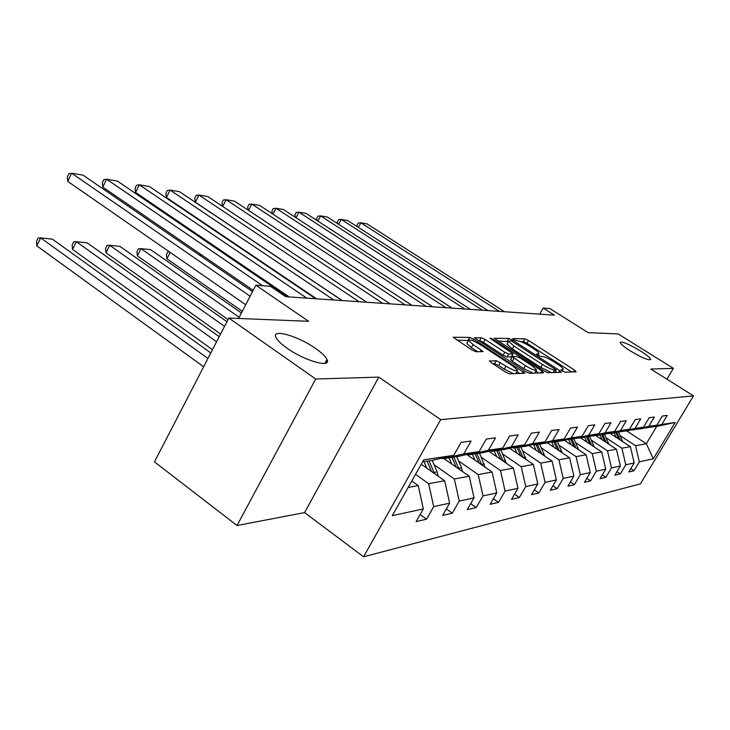 <?xml version="1.0" encoding="UTF-8"?>
<svg xmlns="http://www.w3.org/2000/svg" width="730" height="730" viewBox="0 0 730 730"><rect width="100%" height="100%" fill="white"/><g stroke="black" fill="none" stroke-linecap="round" stroke-linejoin="round"><path stroke-width="1.09" d="M562.191 370.995L564.81 372.172L576.134 371.826L574.583 370.119L528.538 340.518L524.897 338.866L512.725 338.547L513.701 339.687L517.917 340.901C520.645 341.266 524.596 343.054 529.779 346.257L533.621 348.739C536.906 350.893 538.703 352.48 539.023 353.512L536.568 354.169L540.383 356.404L541.925 356.395C544.589 356.714 548.549 358.494 553.787 361.742L557.702 364.261C561.114 366.496 562.976 368.148 563.286 369.216L560.959 369.9L562.191 370.995M315.506 348.42C297.831 335.809 270.821 328.208 276.031 337.625C277.528 340.527 281.214 344.058 287.082 348.201C305.003 361.076 331.84 368.458 326.985 359.479C325.534 356.441 321.702 352.754 315.506 348.42M640.438 350.947C628.712 344.012 621.96 341.193 620.171 342.489C620.61 344.04 623.986 346.841 630.3 350.874C642.099 357.855 648.897 360.711 650.704 359.434C650.257 357.846 646.835 355.017 640.438 350.947M489.62 360.72L491.098 362.591L505.452 372.035L509.622 373.87L524.97 373.185L473.724 339.213L469.691 337.415L453.193 337.242L471.836 349.925L476.006 351.769L483.132 351.559L473.067 344.524L468.541 340.426C469.436 339.121 473.332 340.527 480.221 344.642L512.834 365.976L517.634 370.347C516.712 371.625 512.825 370.22 505.972 366.104L496.336 360.656L489.392 361.122M666.928 379.18L673.379 368.367L618.109 333.902L588.179 332.679L549.873 308.58L543.184 308.051L554.462 315.159L285.731 296.69L270.584 286.379L255.847 285.202L238.601 318.453M315.707 379.007L237.013 525.509L304.593 512.597L378.788 377.127L315.707 379.007L228.837 318.052L308.617 321.3L255.847 285.202M378.788 377.127L440.701 419.64L693.5 395.87L640.429 483.88L363.586 556.789L440.701 419.64M673.379 368.367L650.786 369.042L693.5 395.87M543.996 370.968L547.865 372.692L561.169 372.282L559.609 370.539L512.57 340.134L508.819 338.446L494.256 338.264L543.996 370.968M543.503 372.829L529.35 373.267L525.335 371.479L474.372 337.771L481.252 337.716L485.204 339.487L504.786 352.252L508.737 354.013L513.126 353.813L491.199 339.131L490.031 338.09L492.951 339.176L541.952 371.023L543.503 372.829M237.013 525.509L154.468 461.88L228.837 318.052M420.133 514.55L426.557 519.176L433.693 506.647L449.634 503.171L442.626 515.426L452.308 513.163L459.234 501.081L474.044 497.851L467.236 509.677L476.243 507.578L482.977 495.907L496.765 492.905L490.149 504.33L498.544 502.368L505.096 491.089L517.971 488.279L511.529 499.338L519.377 497.504L525.755 486.591L537.8 483.963L531.531 494.666L538.886 492.951L545.091 482.375L556.388 479.911L550.283 490.286L557.182 488.68L563.231 478.424L573.844 476.106L567.894 486.18L574.382 484.665L580.277 474.701L590.269 472.529L584.465 482.311L590.579 480.878L596.328 471.206L605.754 469.153L600.087 478.661L605.864 477.311L611.475 467.903L620.372 465.968L614.852 475.212L620.308 473.934L625.783 464.791L634.206 462.957L628.804 471.954L633.978 470.75L639.325 461.834L653.277 458.796L675.186 422.451L656.708 426.42L645.648 427.734M426.557 519.176L416.118 521.612L423.345 508.901L392.275 515.672L423.738 459.809L453.759 455.347L461.15 442.344L471.06 441.048L463.76 453.859L479.154 451.578L486.317 439.049L495.497 437.845L488.416 450.2L502.705 448.074L509.659 435.993L518.19 434.879L511.319 446.796L524.614 444.816L531.367 433.155L539.324 432.114L532.635 443.63L545.045 441.787L551.615 430.508L559.043 429.532L552.546 440.674L564.144 438.949L570.532 428.035L577.485 427.123L571.17 437.9L582.038 436.284L588.261 425.718L594.786 424.86L588.626 435.308L598.837 433.793L604.896 423.537L611.028 422.734L605.033 432.872L614.642 431.448L620.546 421.493L626.313 420.736L620.473 430.581L629.525 429.231L635.283 419.567L640.73 418.847L635.027 428.419L643.577 427.141L649.198 417.743L654.345 417.067L648.778 426.375L656.863 425.17L662.356 416.027L667.22 415.388L661.791 424.44L675.186 422.451M421.256 464.225L444.689 480.751L428.656 483.689L415.534 474.381M441.878 458.121L442.781 458.759L458.559 456.369L479.154 451.578M428.656 483.689L433.693 506.647M444.689 480.751L449.634 503.171M463.76 453.859L442.781 458.759M443.94 458.577L469.235 476.243L454.343 478.971L434.067 464.727M467.218 454.352L468.049 454.936L482.703 452.719L502.705 448.074M454.343 478.971L459.234 501.081M469.235 476.243L474.044 497.851M488.416 450.2L468.049 454.936M466.698 454.471L492.084 472.045L478.214 474.591L458.549 460.913M490.752 450.848L491.536 451.386L505.178 449.324L524.614 444.816M478.214 474.591L482.977 495.907M492.084 472.045L496.765 492.905M511.319 446.796L491.536 451.386M488.872 451.286L513.409 468.131L500.461 470.503L481.371 457.345M512.688 447.581L513.409 448.074L526.148 446.149L545.045 441.787M500.461 470.503L505.096 491.089M513.409 468.131L517.971 488.279M532.635 443.63L513.409 448.074M509.604 448.293L533.356 464.462L521.238 466.689L502.696 454.014M533.155 444.534L533.84 444.99L545.748 443.192L564.144 438.949M521.238 466.689L525.755 486.591M533.356 464.462L537.8 483.963M552.546 440.674L533.84 444.99M529.049 445.482L552.053 461.031L540.693 463.121L522.671 450.885M552.318 441.677L552.957 442.097L564.126 440.409L582.038 436.284M540.693 463.121L545.091 482.375M552.053 461.031L556.388 479.911M571.17 437.9L552.957 442.097M547.308 442.827L569.619 457.801L558.934 459.763L541.404 447.946M570.294 438.995L581.381 437.799L598.837 433.793M558.934 459.763L563.231 478.424M569.619 457.801L573.844 476.106M588.626 435.308L570.887 439.387M564.491 440.327L586.144 454.772L576.089 456.615L559.025 445.19M587.185 436.467L597.614 435.345L614.642 431.448M576.089 456.615L580.277 474.701M586.144 454.772L590.269 472.529M605.033 432.872L587.741 436.841M580.615 437.918L601.73 451.906L592.249 453.649L575.614 442.59M603.08 434.095L612.917 433.036L629.525 429.231M592.249 453.649L596.328 471.206M601.73 451.906L605.754 469.153M620.473 430.581L603.61 434.441M595.826 435.618L616.439 449.205L607.488 450.848L591.273 440.135M618.073 431.859L627.371 430.855L643.577 427.141M607.488 450.848L611.475 467.903M616.439 449.205L620.372 465.968M635.027 428.419L618.575 432.178M610.216 433.447L630.364 446.651L621.887 448.202L606.073 437.808M632.244 429.733L641.031 428.784L656.863 425.17M621.887 448.202L625.783 464.791M630.364 446.651L634.206 462.957M648.778 426.375L632.718 430.043M626.723 430.946L646.333 443.721L635.52 445.702L620.08 435.609M635.52 445.702L639.325 461.834M656.708 426.42L646.333 443.721L653.277 458.796M661.791 424.44L646.096 428.017M304.593 512.597L363.586 556.789M543.184 308.051L539.716 314.146M408.17 487.458L418.244 485.605L411.802 481.006M453.759 455.347L432.534 460.301L422.615 461.807M418.244 485.605L423.345 508.901M630.793 468.642L633.978 470.75M616.95 471.699L620.308 473.934M602.314 474.929L605.864 477.311M586.82 478.342L590.579 480.878M570.385 481.955L574.382 484.665M552.938 485.779L557.182 488.68M534.36 489.839L538.886 492.951M514.55 494.155L519.377 497.504M493.38 498.754L498.544 502.368M470.704 503.663L476.243 507.578M446.349 508.91L452.308 513.163M326.091 361.131L327.213 361.907M571.544 371.962L526.978 343.255L523.337 341.603L520.572 341.549M508.418 341.594L497.942 341.056M556.515 372.428L555.311 371.652M556.223 369.909L511.128 340.746L508.591 341.293L513.929 346.029L542.454 364.507C547.865 367.865 551.907 369.681 554.608 369.955L556.223 369.909L554.745 372.482M507.277 343.602L506.976 344.131L512.314 348.885L513.929 346.029M551.46 372.583L540.811 367.382L512.314 348.885M478.114 340.627L479.601 340.654L481.252 337.716M513.026 353.995L511.201 356.943L507.067 356.952L503.116 355.2L483.552 342.425L479.601 340.654M512.104 355.61L513.436 356.477M535.847 371.068L538.777 372.975M525.372 365.666C531.924 369.59 535.656 370.977 536.559 369.827L531.814 365.548L520.536 358.211L516.63 356.468L512.259 356.687L525.372 365.666L523.684 368.623L533.064 373.149M534.807 373.094L536.294 370.293M510.69 359.443L512.314 361.204L513.993 358.248M523.684 368.623L512.314 361.204M513.619 373.751L504.238 369.161L498.709 365.529L494.602 363.713L492.841 363.741M515.882 373.678L517.324 370.886M467.173 342.872L466.844 343.447L471.37 347.562L473.067 344.524M477.785 351.778L471.37 347.562M468.505 340.49L457.007 340.171M519.897 373.55L516.913 371.597M622.754 441.668L618.502 432.133M616.147 437.334L614.076 432.771M620.327 440.071L616.731 432.16M615.709 432.397L618.712 439.013M499.293 311.363L360.885 222.805L358.421 227.441M504.503 311.728L366.962 223.845L360.885 222.805L358.202 223.015L356.952 225.369L357.28 226.701M608.866 444.214L604.495 434.313M601.912 439.633L599.759 434.861M606.338 442.544L602.56 434.213M601.483 434.459L604.632 441.422M594.183 446.906L589.667 436.549M586.874 442.07L584.62 437.06M591.546 445.163L587.796 436.832M586.445 436.64L589.749 443.968M482.466 310.213L341.284 219.438L338.693 224.356M487.95 310.588L347.672 220.533L341.284 219.438L338.574 219.666L337.306 222.084L337.689 223.708M464.718 308.991L320.652 215.907L317.924 221.117M470.512 309.392L327.387 217.056L320.652 215.907L317.933 216.153L316.637 218.626L317.066 220.56M578.644 449.771L573.972 438.922M570.96 444.643L568.606 439.378M575.906 447.946L572.001 439.223M570.678 439.241L573.999 446.669M268.932 266.651L269.06 267.299M562.182 452.81L557.346 441.44M554.079 447.38L551.615 441.832M559.335 450.903L555.256 441.75M553.924 441.951L557.309 449.543M544.699 456.058L539.698 444.105M230.789 258.274L232.505 258.457L289.025 296.909M536.148 450.282L533.794 444.962M529.715 445.93L529.469 445.382M541.733 454.06L537.481 444.442M536.066 444.652L539.58 452.6M445.966 307.704L298.926 212.184L296.042 217.722M452.089 308.124L306.016 213.397L298.926 212.184L296.188 212.439L294.865 214.985L295.349 217.266M426.128 306.335L275.995 208.251L272.947 214.155M432.607 306.782L283.477 209.528L275.995 208.251L273.239 208.525L271.898 211.143L272.427 213.808M405.113 304.894L251.768 204.099L248.538 210.404M411.985 305.368L259.679 205.449L251.768 204.099L248.994 204.391L247.625 207.083L248.2 210.176M526.093 459.517L520.928 446.942M517.068 453.376L514.659 447.891M510.471 448.886L510.151 448.165M525.363 457.016L523.008 457.418L518.565 447.298M517.059 447.526L520.727 455.867M201.982 255.19L199.107 254.879M382.803 303.361L226.127 199.701L222.705 206.453M390.103 303.863L234.503 201.133L226.127 199.701L223.343 200.02L221.947 202.785L222.559 206.353M506.264 463.221L500.935 449.963M496.728 456.679L494.237 450.976M170.172 252.379L166.933 258.831L242.305 311.299M489.949 452.034L489.556 451.131M503.07 461.031L498.408 450.346M496.802 450.592L500.625 459.352M166.933 258.831L166.376 254.788L167.781 251.987L169.433 251.877M359.069 301.727L198.934 195.038L195.348 202.192L342.279 300.577M366.843 302.266L207.831 196.562L198.934 195.038L196.151 195.375L194.727 198.232L195.348 202.192M485.076 467.2L479.573 453.193M239.203 317.295L140.99 248.647L150.636 249.678L241.438 312.969M474.993 460.21L472.42 454.27M137.395 255.892L136.884 251.731L138.317 248.839L140.99 248.647L137.395 255.892L228.052 319.567M468.021 455.392L467.729 454.708M481.754 464.901L476.873 453.604M475.157 453.859L479.154 463.103M333.793 299.993L170.072 190.092L166.404 197.474L316.592 298.807M342.069 300.559L179.516 191.707L170.072 190.092L167.289 190.457L165.82 193.404L166.404 197.474M462.4 471.47L461.515 467.802L456.715 456.651M224.548 326.346L109.664 245.289L119.921 246.384L226.957 321.684M451.706 463.997L449.05 457.81M105.987 252.762L105.531 248.483L107 245.499L109.664 245.289L105.987 252.762L220.579 334.03M444.552 459.006L444.342 458.522M458.933 469.052L453.823 457.089M451.979 457.363L456.177 467.118M306.801 298.132L139.357 184.827L135.607 192.446L289.18 296.927M315.643 298.743L149.413 186.552L139.357 184.827L136.574 185.219L135.077 188.258L135.607 192.446M438.055 476.07L437.133 471.918L432.196 460.356M216.591 341.731L76.285 241.712L87.217 242.88L219.219 336.658M426.712 468.067L423.957 461.597M72.535 249.432L72.142 245.015L73.639 241.931L76.285 241.712L72.535 249.432L212.466 349.707M434.441 473.524L429.085 460.822M427.114 461.123L431.512 471.461M262.672 285.749L106.607 179.215L102.784 187.09L253.182 290.33M287.383 296.8L117.338 181.049L106.607 179.215L103.843 179.635L102.319 182.783L102.784 187.09M207.94 358.466L40.643 237.889L52.332 239.139L210.797 352.946M36.819 245.873L36.5 241.32L38.024 238.135L40.643 237.889L36.819 245.873L203.643 366.779M250.125 296.225L71.631 173.211L67.717 181.378L245.709 304.738M326.356 360.638L327.359 361.332M252.534 291.589L83.092 175.182L71.631 173.211L68.876 173.676L67.315 176.925L67.717 181.378M561.963 370.849L562.602 369.745M537.654 355.154L538.284 354.05M523.337 341.603L524.897 338.866M526.978 343.255L528.538 340.518M573.543 371.908L574.583 370.119M507.222 341.257L508.819 338.446M512.068 341.029L512.57 340.134M558.559 372.364L559.609 370.539M540.811 367.382L542.454 364.507M553.121 372.537L554.608 369.955M483.552 342.425L485.204 339.487M503.116 355.2L504.786 352.252M507.067 356.952L508.737 354.013M511.201 356.943L512.861 354.013M492.495 339.979L492.951 339.176M540.866 372.911L541.952 371.023M494.602 363.713L496.336 360.656M498.709 365.529L500.442 362.481M504.238 369.161L505.972 366.104M480.395 351.787L481.408 349.989M468.012 340.408L469.691 337.415M472.858 340.755L473.724 339.213M522.05 373.486L523.164 371.543M621.422 440.792L622.371 440.628M607.296 443.174L608.418 442.991M592.358 445.702L593.682 445.473M576.545 448.375L578.096 448.111M559.782 451.204L561.571 450.903M541.961 454.215L544.023 453.868M502.97 460.803L505.479 460.374M481.563 464.417L484.245 463.961M458.641 468.286L461.515 467.802M434.04 472.447L437.133 471.918M324.905 363.348L326.985 359.479M562.237 371.032L563.022 369.672M537.964 355.355L538.749 353.986M554.827 372.482L556.315 369.9M506.976 344.131L508.591 341.293M510.58 359.635L512.259 356.687M466.844 343.447L468.541 340.426"/></g></svg>

